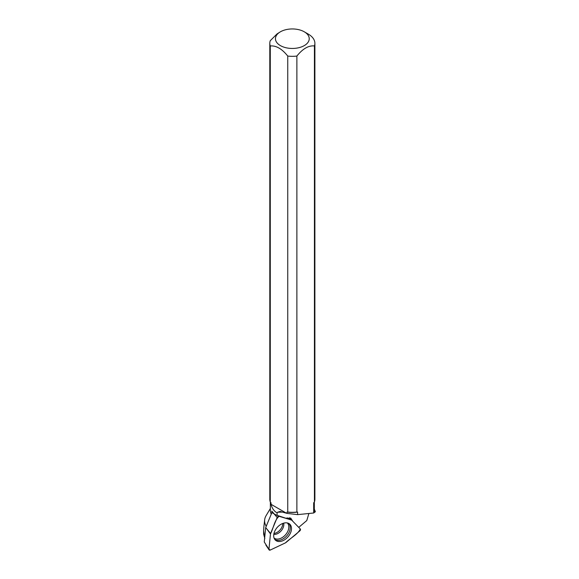 <?xml version="1.0" encoding="UTF-8"?>
<svg xmlns="http://www.w3.org/2000/svg" width="579" height="579" viewBox="0 0 579 579"><rect width="100%" height="100%" fill="white"/><g stroke="black" fill="none" stroke-linecap="round" stroke-linejoin="round"><path stroke-width="0.87" d="M285.888 542.588L299.777 530.936A1.491 0.999 131.3 0 0 300.291 528.96L291.715 520.166A1.491 0.999 131.3 0 0 291.534 520.036A1.491 0.999 131.3 0 0 291.411 519.993L279.042 516.309A1.491 0.999 131.3 0 0 277.203 517.496L270.588 533.476A1.491 0.999 131.3 0 0 270.473 533.925L268.953 549.261A1.491 0.999 131.3 0 0 269.083 549.876A1.491 0.999 131.3 0 0 270.277 550.05L285.469 542.856A1.491 0.999 131.3 0 0 285.888 542.588M276.212 540.764A10.748 7.165 131.3 0 0 288.61 536.132A10.748 7.165 131.3 0 0 289.334 523.814A10.748 7.165 131.3 0 0 288.972 523.575A10.748 7.165 131.3 0 0 276.994 527.686A10.748 7.165 131.3 0 0 275.177 539.925A10.748 7.165 131.3 0 0 276.212 540.764M273.968 533.462A8.28 5.522 131.3 0 0 282.762 523.452M268.953 549.261L264.263 541.98L265.689 527.592L271.898 512.596L273.346 513.023M271.898 512.596L274.091 513.826M265.689 527.592L270.588 533.476M270.371 502.065L270.371 510.591A21.973 12.687 0 0 0 271.254 514.152M270.277 501.957L270.277 45.965A22.538 13.013 180 0 1 269.807 43.316L269.807 499.301A22.538 13.013 0 0 0 270.277 501.957L271.03 502.854L271.03 504.295C272.079 508.376 274.099 511.243 277.102 512.893L277.102 515.476L274.258 513.993L271.797 511.091L271.783 512.878M314.317 509.115L315.381 511.735L313.68 513.001L313.68 502.811L314.426 501.921A22.538 13.013 0 0 0 314.882 499.301L314.882 43.316A22.538 13.013 180 0 1 314.426 45.929L314.426 501.921M314.021 512.676A21.973 12.687 0 0 0 314.317 510.591L314.317 502.044M270.371 508.471L266.101 515.636A27.749 16.024 0 0 0 264.654 519.819A27.749 16.024 0 0 0 266.239 526.275M313.68 513.001L297.62 514.63L287.003 513.392L280.106 511.445L277.594 512.227L282.378 512.075M298.742 527.368L306.79 520.55L308.889 513.486M277.594 512.227L277.102 512.893M286.287 518.169L290.767 518.125L292.815 521.295M263.872 526.847L263.619 530.682L264.654 538.036M263.626 534.091L264.827 538.593M287.003 513.392L287.003 512.068A21.973 12.687 0 0 0 297.62 512.082L297.62 514.63M269.807 43.316A22.538 13.013 180 0 1 270.263 40.696L277.015 33.937L280.395 31.809A16.892 9.756 180 0 1 304.293 31.809L304.293 31.809A16.892 9.756 180 0 1 307.21 43.338A16.892 9.756 180 0 1 288.899 48.252A16.892 9.756 180 0 1 276.154 41.493A16.892 9.756 180 0 1 280.395 31.809M287.749 56.054L287.749 512.046A22.538 13.013 0 0 0 296.875 512.053L296.875 56.062A22.538 13.013 180 0 1 287.749 56.054C281.922 48.781 276.096 45.423 270.277 45.965M296.875 56.062C302.73 48.745 308.578 45.365 314.426 45.929M304.293 31.809L308.281 34.11A22.538 13.013 180 0 1 314.882 43.316M296.875 512.053L297.62 512.082M287.003 512.068L287.749 512.046M289.681 517.749A7.295 4.864 -48.7 0 1 289.768 517.843A7.295 4.864 -48.7 0 1 290.622 519.58M271.03 504.295L286.489 513.218M279.056 516.309C274.497 520.108 273.426 528.366 270.473 533.925L268.953 549.247L270.284 550.043L285.469 542.856C290.057 538.267 298.142 534.185 300.284 528.953L291.715 520.166L277.102 515.332M277.203 517.496L274.019 513.79M270.473 533.925L267.404 529.778M291.411 519.993L287.184 517.872L291.534 520.036M288.682 523.416A10.603 7.071 -48.7 0 1 286.771 535.843A10.603 7.071 -48.7 0 1 274.699 539.331M274.048 538.043A10.06 6.709 131.3 0 0 285.541 534.764A10.06 6.709 131.3 0 0 287.322 522.946M283.688 523.148A8.28 5.522 -48.7 0 1 281.126 530.878A8.28 5.522 -48.7 0 1 273.787 534.41M265.884 545.107L269.083 549.876M263.626 530.682L263.626 534.07M264.654 519.819L263.814 527.375"/></g></svg>
